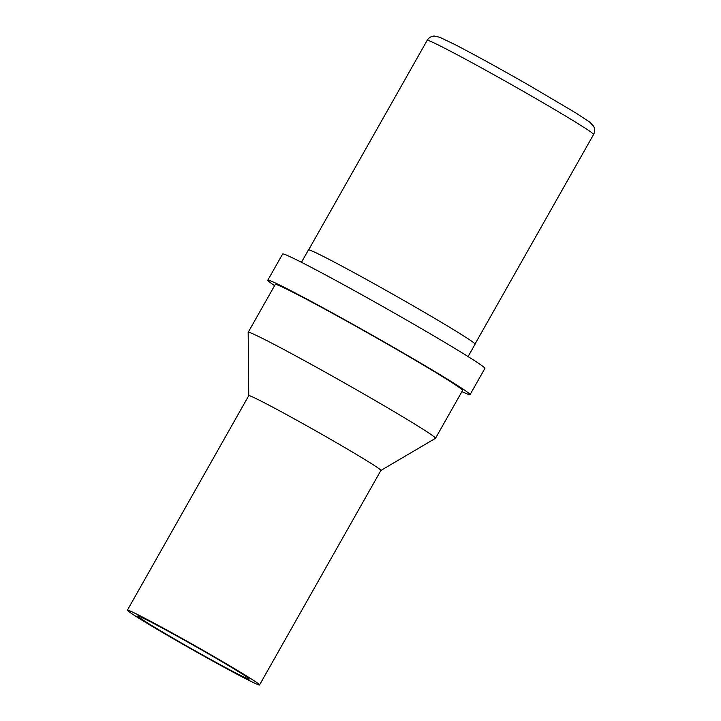 <?xml version="1.0" encoding="UTF-8"?>
<svg xmlns="http://www.w3.org/2000/svg" width="721" height="721" viewBox="0 0 721 721"><rect width="100%" height="100%" fill="white"/><g stroke="black" fill="none" stroke-linecap="round" stroke-linejoin="round"><path stroke-width="1.08" d="M204.25 651.414A64.034 1.992 -150.5 0 0 137.756 616.004A64.034 1.992 -150.5 0 0 182.683 643.718A64.034 1.992 -150.5 0 0 249.205 679.065A64.034 1.992 -150.5 0 0 204.25 651.414M301.459 262.291L308.462 249.908A95.722 2.974 29.5 0 1 407.897 302.802A95.722 2.974 29.5 0 1 475.094 344.187L468.082 356.571M461.909 391.611A116.189 3.605 -150.5 0 0 470.056 394.657L484.891 368.431A116.189 3.605 -150.5 0 0 403.327 318.204A116.189 3.605 -150.5 0 0 282.632 253.999L267.797 280.226A116.189 3.605 -150.5 0 0 274.602 285.633M470.056 394.657A116.189 3.605 -150.5 0 0 388.493 344.431A116.189 3.605 -150.5 0 0 267.797 280.226M380.904 470.452L435.457 438.332A107.609 3.344 -150.5 0 0 435.502 438.287L462.585 390.431A107.609 3.344 -150.5 0 0 387.042 343.908A107.609 3.344 -150.5 0 0 275.269 284.453L248.186 332.309A107.609 3.344 -150.5 0 0 248.177 332.372L248.745 395.676M435.502 438.287A107.609 3.344 -150.5 0 0 359.968 391.773A107.609 3.344 -150.5 0 0 248.186 332.309M259.542 684.95L380.913 470.425A75.921 2.361 -150.5 0 0 327.613 437.611A75.921 2.361 -150.5 0 0 248.754 395.658L127.383 610.182A75.921 2.361 -150.5 0 0 180.683 642.997A75.921 2.361 -150.5 0 0 259.542 684.95A75.921 2.361 -150.5 0 0 206.251 652.135A75.921 2.361 -150.5 0 0 127.383 610.182M526.474 93.171A95.596 2.965 29.5 0 1 593.581 134.494C595.023 131.718 595.032 128.96 593.617 126.202L589.67 122.056L575.259 112.602L529.223 85.411C499.761 68.576 475.148 55.03 455.375 44.783L439.855 37.294L434.267 36.05C431.176 36.248 428.815 37.681 427.174 40.349A95.596 2.965 29.5 0 1 526.474 93.171M475.058 343.98L593.581 134.494M308.651 249.836L427.174 40.349"/></g></svg>
